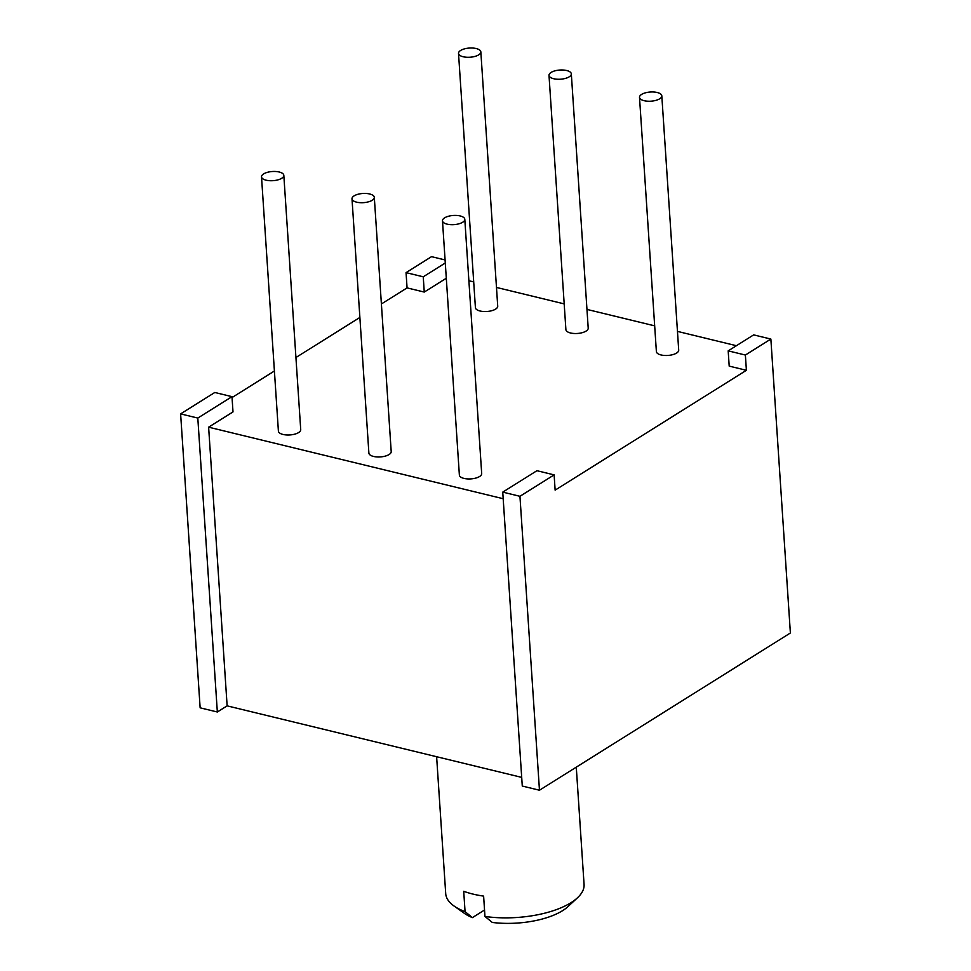 <?xml version="1.0" encoding="UTF-8"?>
<svg xmlns="http://www.w3.org/2000/svg" width="971" height="971" viewBox="0 0 971 971"><rect width="100%" height="100%" fill="white"/><g stroke="black" fill="none" stroke-linecap="round" stroke-linejoin="round"><path stroke-width="1.46" d="M554.125 474.88L536.927 470.704L502.747 492.127L519.946 496.302L554.125 474.88L555.133 490.137L746.396 370.291L745.376 355.034L770.865 339.061L753.666 334.886L728.189 350.859L745.376 355.034M519.946 496.302L539.463 790.224L790.382 632.995L770.865 339.061M446.308 278.24L424.254 292.065L423.247 276.808L445.288 262.983M381.397 303.972L407.067 287.889L424.254 292.065M359.877 317.456L295.924 357.522M274.405 371.007L232.045 397.552M503.184 498.718L208.619 427.179L233.004 411.91L231.984 396.654L214.797 392.478L180.618 413.889L197.805 418.064L231.984 396.654M746.396 370.291L729.197 366.116L728.189 350.859M468.884 280.74L473.702 281.906M496.484 287.44L564.187 303.887M586.97 309.421L654.672 325.855M677.455 331.39L736.406 345.712M261.515 176.831L278.398 431.1A11.179 4.6 -3.8 0 0 284.794 434.79A11.179 4.6 -3.8 0 0 300.719 429.619L283.823 175.35A11.179 4.6 -3.8 0 0 277.439 171.673A11.179 4.6 -3.8 0 0 261.515 176.831A11.179 4.6 -3.8 0 0 267.899 180.521A11.179 4.6 -3.8 0 0 283.823 175.35M352 198.812L368.883 453.069A11.179 4.6 -3.8 0 0 373.507 456.431A11.179 4.6 -3.8 0 0 385.256 456.115A11.179 4.6 -3.8 0 0 391.204 451.588L374.308 197.331A11.179 4.6 -3.8 0 0 369.684 193.982A11.179 4.6 -3.8 0 0 357.935 194.285A11.179 4.6 -3.8 0 0 352 198.812A11.179 4.6 -3.8 0 0 356.624 202.162A11.179 4.6 -3.8 0 0 368.373 201.859A11.179 4.6 -3.8 0 0 374.308 197.331M442.485 220.781L459.368 475.05A11.179 4.6 -3.8 0 0 462.232 477.853A11.179 4.6 -3.8 0 0 474.673 478.363A11.179 4.6 -3.8 0 0 481.689 473.569L464.806 219.3A11.179 4.6 -3.8 0 0 461.941 216.509A11.179 4.6 -3.8 0 0 449.5 215.999A11.179 4.6 -3.8 0 0 442.485 220.781A11.179 4.6 -3.8 0 0 445.349 223.585A11.179 4.6 -3.8 0 0 457.79 224.095A11.179 4.6 -3.8 0 0 464.806 219.3M458.518 53.381L475.414 307.649A11.179 4.6 -3.8 0 0 480.038 310.999A11.179 4.6 -3.8 0 0 491.787 310.696A11.179 4.6 -3.8 0 0 497.722 306.168L480.839 51.9A11.179 4.6 -3.8 0 0 476.215 48.55A11.179 4.6 -3.8 0 0 464.466 48.866A11.179 4.6 -3.8 0 0 458.518 53.381A11.179 4.6 -3.8 0 0 463.143 56.743A11.179 4.6 -3.8 0 0 474.892 56.427A11.179 4.6 -3.8 0 0 480.839 51.9M549.003 75.362L565.899 329.618A11.179 4.6 -3.8 0 0 570.523 332.98A11.179 4.6 -3.8 0 0 582.272 332.665A11.179 4.6 -3.8 0 0 588.208 328.137L571.324 73.881A11.179 4.6 -3.8 0 0 566.7 70.531A11.179 4.6 -3.8 0 0 554.951 70.834A11.179 4.6 -3.8 0 0 549.003 75.362A11.179 4.6 -3.8 0 0 553.628 78.712A11.179 4.6 -3.8 0 0 565.377 78.408A11.179 4.6 -3.8 0 0 571.324 73.881M639.501 97.331L656.384 351.599A11.179 4.6 -3.8 0 0 661.008 354.949A11.179 4.6 -3.8 0 0 672.757 354.646A11.179 4.6 -3.8 0 0 678.705 350.118L661.809 95.85A11.179 4.6 -3.8 0 0 657.185 92.5A11.179 4.6 -3.8 0 0 645.436 92.815A11.179 4.6 -3.8 0 0 639.501 97.331A11.179 4.6 -3.8 0 0 644.125 100.693A11.179 4.6 -3.8 0 0 655.874 100.377A11.179 4.6 -3.8 0 0 661.809 95.85M445.082 259.949L431.537 256.66L406.048 272.633L423.247 276.808M407.067 287.889L406.048 272.633M521.694 777.383L227.129 705.856L217.334 711.998L200.135 707.823L180.618 413.889M227.129 705.856L208.619 427.179M217.334 711.998L197.805 418.064M502.747 492.127L522.277 786.049L539.463 790.224M576.276 767.163L584.069 884.46A69.329 28.511 176.2 0 1 577.478 897.787A69.329 28.511 176.2 0 1 570.997 902.678A69.329 28.511 176.2 0 1 484.966 916.454L483.619 896.112A69.329 28.511 176.2 0 1 463.713 891.281L465.06 911.623A69.329 28.511 176.2 0 1 454.003 905.979A69.329 28.511 176.2 0 1 445.713 893.648L436.622 756.725M577.478 897.787L568.059 906.538A58.151 23.911 176.2 0 1 492.309 922.45L484.966 916.454M465.06 911.623L472.404 917.619A58.151 23.911 176.2 0 1 464.502 913.42L454.003 905.979M484.541 910.009L472.404 917.619"/></g></svg>
